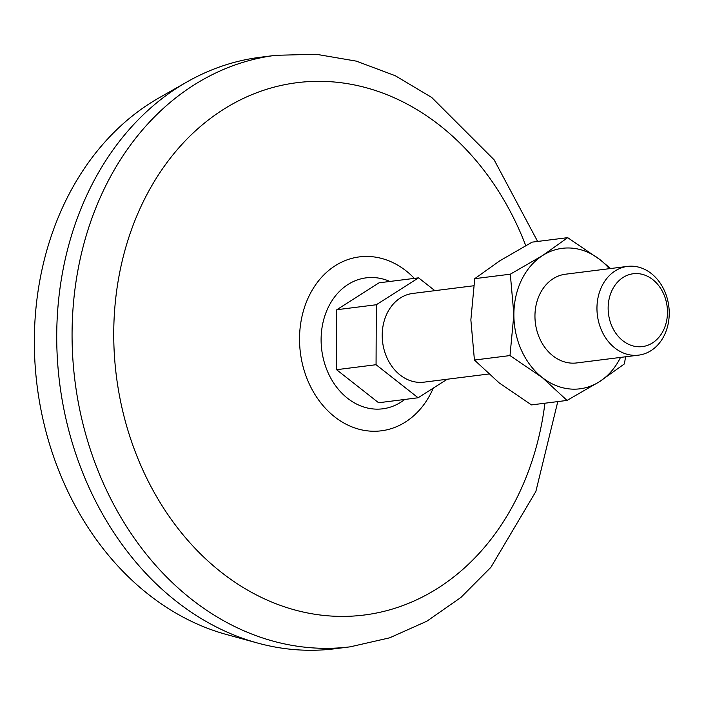 <?xml version="1.0" encoding="UTF-8"?>
<svg xmlns="http://www.w3.org/2000/svg" width="704" height="704" viewBox="0 0 704 704"><rect width="100%" height="100%" fill="white"/><g stroke="black" fill="none" stroke-linecap="round" stroke-linejoin="round"><path stroke-width="1.06" d="M474.742 278.661L510.312 274.19L513.876 314.406L509.995 355.573L542.247 377.529L567.046 400.426L531.485 404.906L499.233 382.941L474.426 360.043L470.862 319.827L474.742 278.661L499.708 260.867L532.118 242.141L567.688 237.662L542.722 255.455A70.796 56.971 -97.2 0 1 599.94 259.618L567.688 237.662M509.995 355.573L474.426 360.043M567.046 400.426L599.456 381.691L624.422 363.898L625.557 356.787M510.312 274.19L542.722 255.455A70.796 56.971 -97.2 0 0 513.876 314.406A70.796 56.971 -97.2 0 0 542.247 377.529A70.796 56.971 -97.2 0 0 599.456 381.691A70.796 56.971 -97.2 0 0 620.506 357.421M610.562 268.541L599.94 259.618A70.796 56.971 -97.2 0 1 609.33 268.69M434.878 290.655L418.572 277.842L379.069 282.814L336.794 309.725L336.565 369.697L378.602 402.75L418.106 397.769L447.216 379.236M418.572 277.842L376.297 304.753L376.068 364.716L418.106 397.769M488.602 374.026L423.922 382.166A44.713 35.983 -97.2 0 1 386.962 357.782A44.713 35.983 -97.2 0 1 412.755 293.445L473.607 285.78M601.718 330.748A44.713 35.983 -97.2 0 1 627.51 266.402A44.713 35.983 -97.2 0 1 668.8 306.275A44.713 35.983 -97.2 0 1 638.686 355.133A44.713 35.983 -97.2 0 1 601.718 330.748M612.049 326.577A36.714 29.542 -97.2 0 1 637.956 273.627A36.714 29.542 -97.2 0 1 663.432 330.317A36.714 29.542 -97.2 0 1 612.049 326.577M557.788 401.597L535.858 491.489L490.882 567.327L460.918 597.45L426.87 621.201L389.629 637.833L350.231 646.826L334.866 648.762A298.091 239.879 -97.2 0 1 257.673 643.06L226.503 634.515A285.05 229.39 -97.2 0 1 64.662 484.51A285.05 229.39 -97.2 0 1 158.946 97.909L187.026 81.91A298.091 239.879 -97.2 0 1 260.392 57.244L275.757 55.308L316.158 54.261L356.356 61.142L395.226 75.706L431.719 97.46L494.102 159.79L537.627 241.446M257.673 643.06A298.091 239.879 -97.2 0 1 88.431 486.191A298.091 239.879 -97.2 0 1 187.026 81.91M544.914 403.216A268.286 215.89 -97.2 0 1 370.26 614.152A268.286 215.89 -97.2 0 1 142.27 468.723A268.286 215.89 -97.2 0 1 229.548 105.714A268.286 215.89 -97.2 0 1 525.738 245.608M336.565 369.697L376.068 364.716M336.794 309.725L376.297 304.753M638.686 355.133L576.682 362.938A44.713 35.983 -97.2 0 1 539.713 338.554A44.713 35.983 -97.2 0 1 565.506 274.208L627.51 266.402M404.738 399.458A66 53.117 -97.2 0 1 328.126 372.821A66 53.117 -97.2 0 1 332.728 299.587A66 53.117 -97.2 0 1 389.875 281.45M350.231 646.826A298.091 239.879 -97.2 0 1 103.787 484.255A298.091 239.879 -97.2 0 1 275.757 55.308M433.294 388.098A87.648 70.532 -97.2 0 1 371.853 431.209A87.648 70.532 -97.2 0 1 308.854 383.002A87.648 70.532 -97.2 0 1 324.201 274.56A87.648 70.532 -97.2 0 1 414.339 278.37"/></g></svg>
